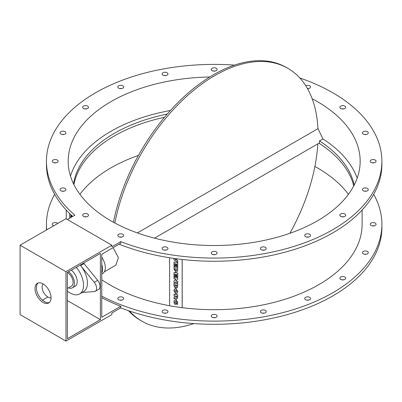 <?xml version="1.0" encoding="UTF-8"?>
<svg xmlns="http://www.w3.org/2000/svg" width="402" height="402" viewBox="0 0 402 402"><rect width="100%" height="100%" fill="white"/><g stroke="black" fill="none" stroke-linecap="round" stroke-linejoin="round"><path stroke-width="0.6" d="M71.003 215.809L70.712 215.326L71.003 217.407M70.943 217.442L70.943 215.819M71.33 217.216L71.099 216.407L71.099 217.351M71.33 216.904L71.099 216.407M71.39 216.894L71.39 217.18M70.712 215.326L70.712 217.572M71.782 215.588L71.717 216.698L71.717 215.527M70.757 214.628L71.717 216.698M69.596 213.507L69.596 218.216M176.915 285.988L176.599 286.425L176.277 284.978L176.915 285.073L176.599 286.425L176.93 285.953M176.292 284.978L176.619 286.39M175.513 285.772L175.182 286.345L174.82 284.752L175.513 284.857L175.182 286.345L175.528 285.737M174.835 284.752L175.197 286.309M177.764 283.666L173.991 283.124L177.764 283.666L177.528 287.5M173.991 283.124L173.991 285.727L175.041 287.892L175.991 287.013L176.8 288.003L177.523 287.52L177.749 283.701M175.996 287.038L175.885 287.385M175.89 287.365L175.991 287.013M176.89 274.445L176.89 277.094L177.749 277.224L177.749 273.069L173.991 272.486L173.991 276.717L174.85 276.847L174.85 274.129L175.443 274.219L175.443 276.621L176.302 276.757L176.302 274.355L176.89 274.445M176.317 274.355L176.302 276.757M174.865 274.134L174.85 276.847M177.749 273.069L173.991 272.486M177.764 273.033L177.749 277.224M174.865 268.606L176.87 268.913L176.754 270.199L175.86 270.672L174.865 269.365L174.865 268.606L174.88 269.33L175.86 270.672M175.875 270.636L176.759 270.184M177.764 267.506L173.991 266.963L177.764 267.506L177.473 271.275M173.991 266.963L173.991 269.134L175.875 272.214L177.463 271.29L177.749 267.541M173.991 258.431L173.991 259.953L177.749 262.204L177.749 260.657L175.146 259.406L177.749 258.938M175.217 259.396L177.749 260.657M177.764 260.622L177.749 262.204M176.89 263.963L176.89 266.611L177.749 266.742L177.749 262.586L173.991 262.009L173.991 266.235L174.85 266.37L174.85 263.647L175.443 263.742L175.443 266.144L176.302 266.275L176.302 263.873L176.89 263.963M176.317 263.878L176.302 266.275M174.865 263.652L174.85 266.37M177.749 262.586L173.991 262.009M177.764 262.551L177.749 266.742M173.991 280.978L173.991 282.264L177.749 282.847L177.749 281.465L175.644 281.144L177.749 279.315L177.749 278.023L173.991 277.44L173.991 278.827L176.081 279.149L173.991 280.978L176.061 279.149M177.749 278.023L173.991 277.44M177.764 277.988L177.749 279.315M175.684 281.109L177.749 281.465M177.764 281.43L177.749 282.847M175.006 290.385L174.89 290.947L175.865 292.339L174.875 290.983L174.996 290.4L175.865 289.887L176.85 291.289L176.734 291.847L175.865 292.339M175.885 292.304L176.744 291.827M175.89 288.309L174.237 289.339L175.89 288.309L177.8 291.375L177.498 292.877M174.237 289.339L173.94 290.817L175.875 293.887L177.488 292.897L177.779 291.41L175.875 288.345M176.89 296.118L176.89 296.983L176.383 297.611L175.86 296.822L175.86 295.957L176.89 296.118M175.875 295.962L175.875 296.787L176.398 297.575M173.991 297.138L173.991 298.852L175.217 298.013L176.413 299.053L177.523 298.435L177.764 294.706L174.006 294.123L173.991 295.671L175.001 295.827L175.001 296.626L173.991 297.138L175.001 296.596M177.749 294.741L173.991 294.163M177.764 294.706L177.523 298.435M175.011 301.445L175.036 302.867L175.955 303.007L175.935 304.339L175.935 303.043L175.016 302.902L174.875 302.108L175.006 301.46L175.865 300.967L176.855 302.404L176.443 303.636L177.212 304.61L177.443 304.213M174.237 300.394L175.885 299.384L174.227 300.415L173.94 301.857L174.423 304.108L175.935 304.339M175.885 299.384L177.8 302.515L177.232 304.575M177.212 304.61L177.779 302.55L175.865 299.42M176.463 303.6L176.654 303.289L176.463 303.6M169.619 257.772L169.619 305.811L182.151 307.746L182.151 259.466M20.1 245.205L20.1 314.605L65.978 341.092L65.978 271.692L20.1 245.205L65.978 218.713L111.862 245.205L111.862 246.793L120.751 241.657A167.724 96.837 0 0 0 293.113 246.677A167.724 96.837 0 0 0 381.9 161.237L381.9 164.413A167.724 96.837 180 0 1 292.239 250.119A167.724 96.837 180 0 1 119.113 244.195M72.697 216.427A167.724 96.837 180 0 1 46.446 164.413L46.446 161.237A167.724 96.837 0 0 0 74.872 215.17L67.355 219.512M343.755 216.768A2.92 1.683 0 0 0 341.806 216.768M366.333 191.186A2.92 1.683 0 0 0 365.815 191.111A2.92 1.683 0 0 0 364.388 191.186M374.111 162.825A2.92 1.683 0 0 0 372.684 162.75A2.92 1.683 0 0 0 372.167 162.825M366.333 134.464A2.92 1.683 0 0 0 364.388 134.464M343.755 108.877A2.92 1.683 0 0 0 341.806 108.877M308.585 88.576A2.92 1.683 0 0 0 307.399 88.48M215.145 71.043A2.92 1.683 0 0 0 213.201 71.043M166.021 75.536A2.92 1.683 0 0 0 164.076 75.536M121.711 88.576A2.92 1.683 0 0 0 119.761 88.576M86.541 108.877A2.92 1.683 0 0 0 84.596 108.877M63.958 134.464A2.92 1.683 0 0 0 62.014 134.464M56.179 162.825A2.92 1.683 0 0 0 54.235 162.825M63.958 191.186A2.92 1.683 0 0 0 62.014 191.186M86.541 216.768A2.92 1.683 0 0 0 84.596 216.768M121.711 237.074A2.92 1.683 0 0 0 119.761 237.074M166.021 250.109A2.92 1.683 0 0 0 164.076 250.109M215.145 254.602A2.92 1.683 0 0 0 213.201 254.602M264.27 250.109A2.92 1.683 0 0 0 262.325 250.109M308.585 237.074A2.92 1.683 0 0 0 306.641 237.074M54.662 194.347A167.724 96.837 0 0 0 46.446 224.281A167.724 96.837 0 0 0 46.722 229.833M101.766 296.148A167.724 96.837 0 0 0 282.284 312.771A167.724 96.837 0 0 0 381.9 224.281A167.724 96.837 0 0 0 373.684 194.347M182.191 259.471L182.191 307.671A147.936 85.41 0 0 0 362.112 224.281L362.112 210.045M101.766 279.807A147.936 85.41 0 0 0 169.619 305.721M344.107 276.722A2.92 1.683 180 0 1 345.7 278.224A2.92 1.683 180 0 1 342.78 279.913A2.92 1.683 180 0 1 339.861 278.224A2.92 1.683 180 0 1 344.107 276.722M365.815 250.974A2.92 1.683 180 0 1 368.282 252.642A2.92 1.683 180 0 1 365.358 254.325A2.92 1.683 180 0 1 362.438 252.642A2.92 1.683 180 0 1 365.815 250.974M372.684 222.613A2.92 1.683 180 0 1 376.061 224.281A2.92 1.683 180 0 1 373.141 225.964A2.92 1.683 180 0 1 370.222 224.281A2.92 1.683 180 0 1 372.684 222.613M53.793 225.753A2.92 1.683 180 0 1 52.285 224.281A2.92 1.683 180 0 1 54.476 222.648A2.92 1.683 180 0 1 57.762 223.462M123.339 299.294A2.92 1.683 180 0 1 120.052 300.168A2.92 1.683 180 0 1 117.816 298.53A2.92 1.683 180 0 1 120.736 296.842A2.92 1.683 180 0 1 123.655 298.53A2.92 1.683 180 0 1 123.339 299.294M167.935 311.831A2.92 1.683 180 0 1 164.82 313.248A2.92 1.683 180 0 1 162.132 311.565A2.92 1.683 180 0 1 165.051 309.882A2.92 1.683 180 0 1 167.971 311.565A2.92 1.683 180 0 1 167.935 311.831M217.06 315.796A2.92 1.683 180 0 1 217.095 316.057A2.92 1.683 180 0 1 214.176 317.746A2.92 1.683 180 0 1 211.256 316.057A2.92 1.683 180 0 1 213.944 314.379A2.92 1.683 180 0 1 217.06 315.796M265.898 310.801A2.92 1.683 180 0 1 266.214 311.565A2.92 1.683 180 0 1 263.295 313.253A2.92 1.683 180 0 1 260.375 311.565A2.92 1.683 180 0 1 262.617 309.927A2.92 1.683 180 0 1 265.898 310.801M309.676 297.339A2.92 1.683 180 0 1 310.53 298.53A2.92 1.683 180 0 1 307.61 300.214A2.92 1.683 180 0 1 304.691 298.53A2.92 1.683 180 0 1 306.495 296.972A2.92 1.683 180 0 1 309.676 297.339M113.123 247.652L118.374 257.642L115.826 265.174L104.359 271.797M113.454 222.251A145.991 84.289 -60 0 1 186.161 94.777A145.991 84.289 -60 0 1 286.48 67.516L287.857 68.31A145.991 84.289 120 0 0 187.553 95.555A145.991 84.289 120 0 0 114.841 223.004M137.363 232.914L317.937 128.66A145.991 84.289 120 0 0 287.857 68.31M129.484 311.042A145.991 84.289 120 0 0 141.866 321.173A145.991 84.289 120 0 0 193.849 323.58M289.892 233.301A145.991 84.289 120 0 0 317.826 143.871M141.866 321.173L140.489 320.379A145.991 84.289 -60 0 1 128.534 310.721M43.104 283.918A8.11 4.683 -120 0 0 43.803 292.711A8.11 4.683 -120 0 0 51.069 297.706M67.355 300.565L100.389 319.64L100.389 253.416L67.355 272.486L67.355 338.71L100.389 319.64M42.386 300.148L47.858 296.993M65.978 341.092L111.862 314.605L111.862 313.017L120.751 307.882A167.724 96.837 180 0 0 293.113 312.897A167.724 96.837 180 0 0 381.9 227.457L381.9 224.281M65.978 271.692L111.862 245.205M46.501 229.959A167.724 96.837 180 0 1 46.446 227.457L46.446 224.281M348.428 194.347A145.991 84.284 0 0 0 314.892 166.443M138.459 155.393A145.991 84.284 0 0 0 79.923 194.347M121.711 300.118A2.92 1.683 0 0 0 119.761 300.118M343.755 279.812A2.92 1.683 0 0 0 341.806 279.812M366.333 254.23A2.92 1.683 0 0 0 365.815 254.154A2.92 1.683 0 0 0 364.388 254.23M374.111 225.869A2.92 1.683 0 0 0 372.684 225.793A2.92 1.683 0 0 0 372.167 225.869M166.021 313.153A2.92 1.683 0 0 0 164.076 313.153M215.145 317.645A2.92 1.683 0 0 0 213.201 317.645M264.27 313.153A2.92 1.683 0 0 0 262.325 313.153M308.585 300.118A2.92 1.683 0 0 0 306.641 300.118M317.927 128.454L322.942 138.921L319.495 140.911A141.122 81.475 180 0 1 354.212 185.056M322.942 138.921A145.991 84.284 180 0 1 357.182 178.186M353.78 185.885A141.122 81.475 0 0 0 319.319 143.444L319.495 140.911M70.461 176.071A145.991 84.284 180 0 1 170.408 110.495M312.163 98.756A145.991 84.284 180 0 1 360.162 161.237A145.991 84.284 180 0 1 270.043 239.105A145.991 84.284 180 0 1 110.942 220.834A145.991 84.284 180 0 1 68.184 161.237A145.991 84.284 180 0 1 209.743 76.988M381.9 161.237A167.724 96.837 0 0 0 332.776 92.761A167.724 96.837 0 0 0 299.812 77.973M120.751 241.657L120.751 243.25L101.766 254.21L101.766 317.253L120.751 306.294L120.751 307.882M234.497 65.114A167.724 96.837 0 0 0 46.446 161.237M309.676 234.296A2.92 1.683 180 0 1 310.53 235.487A2.92 1.683 180 0 1 307.61 237.17A2.92 1.683 180 0 1 304.691 235.487A2.92 1.683 180 0 1 306.495 233.929A2.92 1.683 180 0 1 309.676 234.296M265.898 247.758A2.92 1.683 180 0 1 266.214 248.521A2.92 1.683 180 0 1 263.295 250.205A2.92 1.683 180 0 1 260.375 248.521A2.92 1.683 180 0 1 262.617 246.883A2.92 1.683 180 0 1 265.898 247.758M217.06 252.747A2.92 1.683 180 0 1 217.095 253.014A2.92 1.683 180 0 1 214.176 254.697A2.92 1.683 180 0 1 211.256 253.014A2.92 1.683 180 0 1 213.944 251.335A2.92 1.683 180 0 1 217.06 252.747M167.935 248.783A2.92 1.683 180 0 1 164.82 250.2A2.92 1.683 180 0 1 162.132 248.521A2.92 1.683 180 0 1 165.051 246.838A2.92 1.683 180 0 1 167.971 248.521A2.92 1.683 180 0 1 167.935 248.783M64.315 191.096A2.92 1.683 180 0 1 60.069 189.598A2.92 1.683 180 0 1 62.988 187.91A2.92 1.683 180 0 1 65.908 189.598A2.92 1.683 180 0 1 64.315 191.096M55.662 162.9A2.92 1.683 180 0 1 52.285 161.237A2.92 1.683 180 0 1 55.205 159.549A2.92 1.683 180 0 1 58.124 161.237A2.92 1.683 180 0 1 55.662 162.9M62.531 134.539A2.92 1.683 180 0 1 60.069 132.871A2.92 1.683 180 0 1 62.988 131.188A2.92 1.683 180 0 1 65.908 132.871A2.92 1.683 180 0 1 62.531 134.539M84.239 108.791A2.92 1.683 180 0 1 82.646 107.289A2.92 1.683 180 0 1 85.566 105.6A2.92 1.683 180 0 1 88.485 107.289A2.92 1.683 180 0 1 84.239 108.791M118.67 88.174A2.92 1.683 180 0 1 117.816 86.983A2.92 1.683 180 0 1 120.736 85.299A2.92 1.683 180 0 1 123.655 86.983A2.92 1.683 180 0 1 121.851 88.54A2.92 1.683 180 0 1 118.67 88.174M162.448 74.712A2.92 1.683 180 0 1 162.132 73.948A2.92 1.683 180 0 1 165.051 72.265A2.92 1.683 180 0 1 167.971 73.948A2.92 1.683 180 0 1 165.73 75.586A2.92 1.683 180 0 1 162.448 74.712M211.291 69.722A2.92 1.683 180 0 1 211.256 69.456A2.92 1.683 180 0 1 214.176 67.772A2.92 1.683 180 0 1 217.095 69.456A2.92 1.683 180 0 1 214.402 71.139A2.92 1.683 180 0 1 211.291 69.722M364.036 131.374A2.92 1.683 180 0 1 368.282 132.871A2.92 1.683 180 0 1 365.358 134.559A2.92 1.683 180 0 1 362.438 132.871A2.92 1.683 180 0 1 364.036 131.374M372.684 159.569A2.92 1.683 180 0 1 376.061 161.237A2.92 1.683 180 0 1 373.141 162.921A2.92 1.683 180 0 1 370.222 161.237A2.92 1.683 180 0 1 372.684 159.569M365.815 187.93A2.92 1.683 180 0 1 368.282 189.598A2.92 1.683 180 0 1 365.358 191.282A2.92 1.683 180 0 1 362.438 189.598A2.92 1.683 180 0 1 365.815 187.93M344.107 213.678A2.92 1.683 180 0 1 345.7 215.181A2.92 1.683 180 0 1 342.78 216.869A2.92 1.683 180 0 1 339.861 215.181A2.92 1.683 180 0 1 344.107 213.678M101.766 273.084A12.814 7.397 -120 0 0 101.766 264.476M101.766 257.29A12.814 7.397 60 0 1 102.671 273.521L101.766 274.038M123.339 236.25A2.92 1.683 180 0 1 120.052 237.125A2.92 1.683 180 0 1 117.816 235.487A2.92 1.683 180 0 1 120.736 233.798A2.92 1.683 180 0 1 123.655 235.487A2.92 1.683 180 0 1 123.339 236.25M87.631 216.371A2.92 1.683 180 0 1 84.45 216.738A2.92 1.683 180 0 1 82.646 215.181A2.92 1.683 180 0 1 85.566 213.497A2.92 1.683 180 0 1 88.485 215.181A2.92 1.683 180 0 1 87.631 216.371M305.721 85.701A2.92 1.683 180 0 1 308.837 85.455A2.92 1.683 180 0 1 310.53 86.983A2.92 1.683 180 0 1 307.505 88.671M340.715 106.098A2.92 1.683 180 0 1 343.896 105.731A2.92 1.683 180 0 1 345.7 107.289A2.92 1.683 180 0 1 342.78 108.972A2.92 1.683 180 0 1 339.861 107.289A2.92 1.683 180 0 1 340.715 106.098M101.766 297.741A167.724 96.837 0 0 0 120.751 306.294M83.626 263.094A18.979 10.96 60 0 1 84.033 263.576L97.706 280.36A6.487 3.744 60 0 1 98.701 289.299L95.264 291.284A6.487 3.744 -120 0 0 94.269 282.35L80.591 265.566A18.979 10.96 60 0 1 83.5 291.706L79.601 293.957A18.979 10.96 -120 0 0 76.29 267.33M82.194 292.455L94.269 291.581A6.487 3.744 -120 0 0 95.264 291.284M67.355 291.098A18.979 10.96 -120 0 0 79.601 293.957M71.37 270.169A10.055 5.809 60 0 1 76.898 278.983A10.055 5.809 60 0 1 75.139 286.229L72.385 287.822A10.055 5.809 -120 0 0 74.144 280.576A10.055 5.809 -120 0 0 68.621 271.757M68.44 287.852A10.055 5.809 -120 0 0 72.385 287.822M67.355 272.486A8.11 4.683 60 0 1 72.656 279.636A8.11 4.683 60 0 1 71.41 286.134L67.355 288.475M73.571 183.92A141.122 81.475 180 0 1 167.257 114.062M164.518 117.283A141.122 81.475 0 0 0 73.903 184.598M51.069 297.787A11.356 6.558 60 0 1 48.717 302.982A11.356 6.558 60 0 1 37.361 296.425A11.356 6.558 60 0 1 37.361 283.315A11.356 6.558 60 0 1 46.114 286.36A11.356 6.558 60 0 1 51.069 297.787M38.095 282.993A11.356 6.558 -120 0 0 38.738 295.631A11.356 6.558 -120 0 0 49.366 302.515M97.706 280.36L94.269 282.35M84.033 263.576L80.591 265.566M66.235 218.864L66.235 210.045M154.504 238.16L319.319 143.006"/></g></svg>
